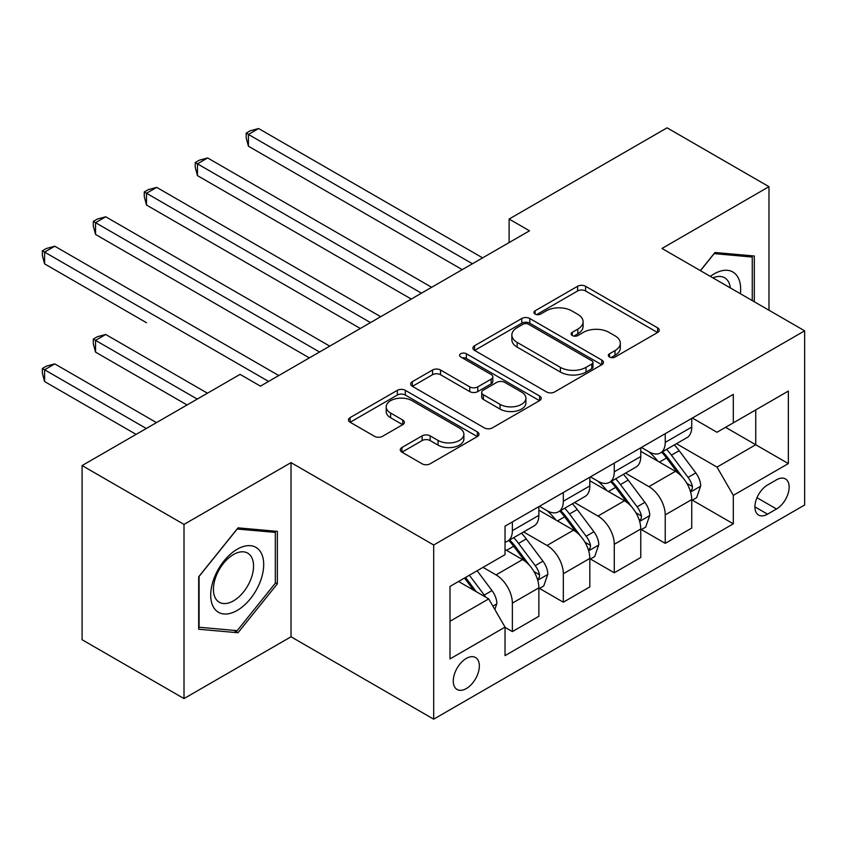 <?xml version="1.0" encoding="UTF-8"?>
<svg xmlns="http://www.w3.org/2000/svg" width="847" height="847" viewBox="0 0 847 847"><rect width="100%" height="100%" fill="white"/><g stroke="black" fill="none" stroke-linecap="round" stroke-linejoin="round"><path stroke-width="1.27" d="M609.501 357.021A3.96 2.287 0 0 0 615.102 357.021L657.621 332.479A5.654 3.272 0 0 0 659.273 330.161A5.654 3.272 0 0 0 657.621 327.853L585.595 286.275A5.654 3.272 0 0 0 577.59 286.275L535.082 310.817A3.96 2.287 0 0 0 533.917 312.437A3.96 2.287 0 0 0 535.082 314.057A3.96 2.287 0 0 0 540.682 314.057L546.177 310.881A18.105 10.45 0 0 1 571.789 310.881L577.792 314.343A18.105 10.45 0 0 1 583.096 321.733A18.105 10.45 0 0 1 577.792 329.123L572.286 332.299A3.96 2.287 0 0 0 571.132 333.919A3.96 2.287 0 0 0 572.286 335.539A3.96 2.287 0 0 0 577.887 335.539L583.392 332.363A18.105 10.45 0 0 1 609.004 332.363L615.007 335.825A18.105 10.45 0 0 1 620.311 343.215A18.105 10.45 0 0 1 615.007 350.616L609.501 353.792A3.96 2.287 0 0 0 608.337 355.401A3.96 2.287 0 0 0 609.501 357.021L609.501 353.792M466.305 688.569A18.443 10.651 120 0 0 478.354 672.306A18.443 10.651 120 0 0 475.527 657.526A18.443 10.651 120 0 0 466.305 658.437A18.443 10.651 120 0 0 454.246 674.699A18.443 10.651 120 0 0 457.084 689.479A18.443 10.651 120 0 0 466.305 688.569M401.933 447.523A5.654 3.272 0 0 0 400.271 449.831A5.654 3.272 0 0 0 401.933 452.139L422.134 463.807A5.654 3.272 0 0 0 430.138 463.807L477.359 436.544A5.654 3.272 0 0 0 479.01 434.236A5.654 3.272 0 0 0 477.359 431.928L405.332 390.34A5.654 3.272 0 0 0 397.328 390.34L350.118 417.603A5.654 3.272 0 0 0 348.456 419.911A5.654 3.272 0 0 0 350.118 422.23L374.522 436.321A5.654 3.272 0 0 0 382.526 436.321L402.738 424.654A5.654 3.272 0 0 0 404.39 422.335A5.654 3.272 0 0 0 402.738 420.027L390.626 413.04A15.14 8.735 0 0 1 386.2 406.867A15.14 8.735 0 0 1 395.538 398.789A15.14 8.735 0 0 1 412.034 400.684L459.455 428.063A15.14 8.735 0 0 1 463.881 434.236A15.14 8.735 0 0 1 454.543 442.314A15.14 8.735 0 0 1 438.047 440.419L430.138 435.856A5.654 3.272 0 0 0 422.134 435.856L401.933 447.523L401.933 452.139M291.019 462.631L184.011 524.409L82.095 465.564L82.095 639.729L184.011 698.574L291.019 636.785L433.696 719.167L433.696 545.002L291.019 462.631L291.019 636.785M768.981 310.235L768.981 186.679L661.973 248.457L804.65 330.828L433.696 545.002M768.981 186.679L667.065 127.833L509.111 219.034L509.111 242.57M82.095 465.564L240.061 374.374L260.442 386.137L529.491 230.808L509.111 219.034M546.58 391.96A5.654 3.272 0 0 0 554.584 391.96L601.804 364.697A5.654 3.272 0 0 0 603.456 362.389A5.654 3.272 0 0 0 601.804 360.081L529.777 318.504A5.654 3.272 0 0 0 521.773 318.504L474.553 345.756A5.654 3.272 0 0 0 472.901 348.064A5.654 3.272 0 0 0 474.553 350.383L546.58 391.96M462.335 357.879A3.96 2.287 0 0 1 466.358 358.44L466.358 353.728L539.581 396.004A5.654 3.272 0 0 1 541.233 398.312A5.654 3.272 0 0 1 539.581 400.62L492.361 427.883A5.654 3.272 0 0 1 484.357 427.883L412.341 386.306L412.341 381.679A5.654 3.272 0 0 0 410.679 383.987A5.654 3.272 0 0 0 412.341 386.306M412.341 381.679L432.542 370.012A5.654 3.272 0 0 1 440.546 370.012L469.757 386.878A5.654 3.272 0 0 0 477.761 386.878L491.165 379.138A5.654 3.272 0 0 0 492.816 376.83A5.654 3.272 0 0 0 491.165 374.522L460.757 356.968A3.96 2.287 0 0 1 459.593 355.348A3.96 2.287 0 0 1 462.038 353.231A3.96 2.287 0 0 1 466.358 353.728M776.519 479.804L767.551 484.982A17.872 10.323 120 0 0 755.884 500.736A17.872 10.323 120 0 0 758.616 515.061A17.872 10.323 120 0 0 767.551 514.171L776.519 508.994A17.872 10.323 120 0 0 788.197 493.24A17.872 10.323 120 0 0 785.455 478.926A17.872 10.323 120 0 0 776.519 479.804M433.696 719.167L804.65 504.992L804.65 330.828M692.338 418.026L717.007 432.266L733.311 422.854L733.311 394.374L505.034 526.167L505.034 554.647L450.001 586.42L450.001 658.913L505.034 627.14L505.034 655.62L733.311 523.817L733.311 495.347L717.007 467.099L676.478 443.701M733.311 422.854L788.345 391.081L788.345 463.574L733.311 495.347M184.011 524.409L184.011 698.574M725.561 427.322L755.736 444.739L755.736 409.906L788.345 391.081M717.007 467.099L755.736 444.739L788.345 463.574M450.001 621.253L488.719 598.893L458.555 581.476M505.034 627.373L512.371 631.608L512.371 603.138A23.06 13.308 -120 0 0 496.056 574.891L483.012 567.363M512.371 631.608L538.861 616.309L538.861 587.839A23.06 13.308 -120 0 0 522.557 559.592L505.034 549.47M539.475 588.421L563.319 602.196L563.319 573.715A23.06 13.308 -120 0 0 547.014 545.468L523.605 531.958M563.319 602.196L589.819 586.897L589.819 558.417A23.06 13.308 -120 0 0 573.514 530.169L538.861 510.169M590.433 559.009L614.276 572.773L614.276 544.293A23.06 13.308 -120 0 0 597.971 516.056L574.562 502.536M614.276 572.773L640.777 557.474L640.777 528.994A23.06 13.308 -120 0 0 624.472 500.757L589.819 480.747M641.391 529.587L665.234 543.351L665.234 514.881A23.06 13.308 -120 0 0 648.929 486.633L625.52 473.113M665.234 543.351L691.734 528.052L691.734 499.582A23.06 13.308 -120 0 0 675.43 471.334L640.777 451.335M641.391 447.449L648.929 451.8A23.06 13.308 -120 0 0 660.459 452.944A23.06 13.308 -120 0 0 665.234 442.388L665.234 433.675M590.433 476.861L597.971 481.223A23.06 13.308 -120 0 0 609.501 482.367A23.06 13.308 -120 0 0 614.276 471.811L614.276 463.097M539.475 506.284L547.014 510.635A23.06 13.308 -120 0 0 558.544 511.779A23.06 13.308 -120 0 0 563.319 501.223L563.319 492.52M692.338 500.164L733.311 523.817M660.459 452.944L686.959 437.645A23.06 13.308 -120 0 0 691.734 427.089L691.734 418.376M609.501 482.367L636.002 467.068A23.06 13.308 -120 0 0 640.777 456.512L640.777 447.798M558.544 511.779L585.044 496.48A23.06 13.308 -120 0 0 589.819 485.924L589.819 477.221M505.034 542.133A23.06 13.308 -120 0 0 507.586 541.201L534.086 525.902A23.06 13.308 -120 0 0 538.861 515.347L538.861 506.633M507.586 541.201A23.06 13.308 -120 0 0 512.371 530.646L512.371 521.932M488.719 598.893L505.034 627.14M754.306 301.765L754.306 256.006L714.963 252.491L700.384 270.627M198.685 629.236L238.018 632.751L277.361 583.816L277.361 531.365L238.018 527.85L198.685 576.786L198.685 629.236M275.317 582.641L277.361 583.816M233.867 630.359L238.018 632.751M611.089 357.582L615.007 355.317A18.105 10.45 0 0 0 620.311 347.926L620.311 343.215M583.096 321.733L583.096 326.444A18.105 10.45 0 0 1 577.792 333.834L573.874 336.1M657.547 332.522L585.595 290.976A5.654 3.272 0 0 0 577.59 290.976L536.659 314.608M601.719 364.75L529.777 323.205A5.654 3.272 0 0 0 521.773 323.205L474.627 350.425M591.799 364.009A3.96 2.287 0 0 0 592.953 362.389A3.96 2.287 0 0 0 591.799 360.78L528.57 324.274A3.96 2.287 0 0 0 522.97 324.274L517.168 327.62A18.105 10.45 0 0 0 511.863 335.02A18.105 10.45 0 0 0 517.168 342.41L560.386 367.354A18.105 10.45 0 0 0 585.997 367.354L591.799 364.009L591.799 368.72A3.96 2.287 0 0 0 592.953 367.1L592.953 362.389M511.863 335.02L511.863 339.721A18.105 10.45 0 0 0 517.168 347.122L517.168 342.41M591.799 368.72L585.997 372.066A18.105 10.45 0 0 1 560.386 372.066L517.168 347.122M412.415 386.348L432.542 374.723L432.542 370.012M492.816 376.83L492.816 381.542A5.654 3.272 0 0 1 491.165 383.85L477.761 391.589A5.654 3.272 0 0 1 469.757 391.589L440.546 374.723A5.654 3.272 0 0 0 432.542 374.723M466.358 358.44L539.507 400.673M500.069 404.379A15.14 8.735 0 0 0 516.564 406.274A15.14 8.735 0 0 0 525.902 398.196A15.14 8.735 0 0 0 521.477 392.023L504.77 382.378A5.654 3.272 0 0 0 496.766 382.378L483.362 390.118A5.654 3.272 0 0 0 481.699 392.426A5.654 3.272 0 0 0 483.362 394.734L500.069 404.379L500.069 409.09A15.14 8.735 0 0 0 516.564 410.986A15.14 8.735 0 0 0 525.902 402.907L525.902 398.196M481.699 392.426L481.699 397.127A5.654 3.272 0 0 0 483.362 399.445L483.362 394.734M500.069 409.09L483.362 399.445M463.881 434.236L463.881 438.947A15.14 8.735 0 0 1 454.543 447.015A15.14 8.735 0 0 1 438.047 445.12L430.138 440.567A5.654 3.272 0 0 0 422.134 440.567L402.007 452.182M386.2 406.867L386.2 411.568A15.14 8.735 0 0 0 390.626 417.751L390.626 413.04M402.653 424.696L390.626 417.751M477.285 436.586L405.332 395.051A5.654 3.272 0 0 0 397.328 395.051L350.192 422.272M691.734 500.524L696.626 497.697L700.702 485.924A15.278 8.819 -120 0 0 695.821 472.922L679.167 450.689A44.108 25.463 -120 0 0 674.35 444.919M657.791 461.149A44.108 25.463 -120 0 0 648.76 451.705M690.337 491.165L692.115 489.248L692.454 486.58A15.278 8.819 -120 0 0 688.082 477.39L671.417 455.157A44.108 25.463 -120 0 0 666.61 449.397M662.502 451.758A36.612 21.133 60 0 1 668.516 458.598L682.608 477.412M248.415 263.872L360.314 328.477L146.499 205.038L146.499 193.264L156.695 187.378L380.695 316.704M661.719 452.213A44.108 25.463 60 0 1 666.525 457.983L677.6 472.764M472.414 263.756L248.415 134.429L258.61 128.543L482.61 257.869M462.229 269.632L248.415 146.192L248.415 134.429L246.17 133.127L250.246 130.777L258.61 128.543M248.415 146.192L246.17 137.839L246.17 133.127M640.777 529.936L645.668 527.12L649.744 515.347A15.278 8.819 -120 0 0 644.863 502.335L628.209 480.101A44.108 25.463 -120 0 0 623.403 474.341M606.833 490.572A44.108 25.463 -120 0 0 597.802 481.128M639.379 520.577L641.158 518.66L641.497 515.992A15.278 8.819 -120 0 0 637.124 506.813L620.47 484.579A44.108 25.463 -120 0 0 615.653 478.809M611.545 481.181A36.612 21.133 60 0 1 617.558 488.01L631.65 506.824M197.457 293.295L309.356 357.9L95.552 234.45L95.552 222.687L105.737 216.8L329.737 346.127M610.761 481.636A44.108 25.463 60 0 1 615.578 487.396L626.642 502.176M589.819 559.359L594.71 556.532L598.787 544.769A15.278 8.819 -120 0 0 593.916 531.757L577.252 509.523A44.108 25.463 -120 0 0 572.445 503.764M555.876 519.994A44.108 25.463 -120 0 0 546.844 510.54M588.432 549.999L590.2 548.083L590.539 545.415A15.278 8.819 -120 0 0 586.166 536.225L569.512 513.991A44.108 25.463 -120 0 0 564.695 508.232M560.598 510.603A36.612 21.133 60 0 1 566.601 517.432L580.703 536.246M146.499 322.707L44.595 263.872L44.595 252.099L54.78 246.223L278.79 375.549M559.803 511.059A44.108 25.463 60 0 1 564.621 516.818L575.695 531.598M538.861 588.781L543.753 585.955L547.829 574.181A15.278 8.819 -120 0 0 542.959 561.18L526.294 538.946A44.108 25.463 -120 0 0 521.487 533.176M537.474 579.422L539.253 577.506L539.581 574.838A15.278 8.819 -120 0 0 535.209 565.648L518.555 543.414A44.108 25.463 -120 0 0 513.737 537.654M509.64 540.015A36.612 21.133 60 0 1 515.643 546.855L529.746 565.669M207.441 393.199L105.737 334.48L95.552 340.367L95.552 352.13L187.06 404.961M508.846 540.471A44.108 25.463 60 0 1 513.663 546.241L524.738 561.021M95.552 352.13L93.308 343.776L93.308 339.065L197.256 399.085M93.308 339.065L97.384 336.714L105.737 334.48M421.457 293.168L197.457 163.842L207.653 157.965L431.652 287.292M411.271 299.055L197.457 175.615L197.457 163.842L195.223 162.55L199.299 160.199L207.653 157.965M197.457 175.615L195.223 167.261L195.223 162.55M370.51 322.591L144.265 191.973L148.341 189.622L156.695 187.378M146.499 205.038L144.265 196.673L144.265 191.973M319.552 352.013L93.308 221.385L97.384 219.034L105.737 216.8M95.552 234.45L93.308 226.096L93.308 221.385M494.839 609.491L496.871 603.604A15.278 8.819 -120 0 0 492.001 590.592L477.136 570.751M156.494 422.621L54.78 363.892L44.595 369.779L44.595 381.552L136.102 434.384M485.638 597.114A15.278 8.819 -120 0 0 484.251 595.07L469.386 575.229M465.564 577.432L476.247 591.693M464.495 578.046L473.558 590.137M44.595 381.552L42.35 373.199L42.35 368.487L146.298 428.497M42.35 368.487L46.426 366.137L54.78 363.892M268.594 381.425L42.35 250.807L46.426 248.457L54.78 246.223M44.595 263.872L42.35 255.519L42.35 250.807M740.373 293.718A37.469 21.63 120 0 0 737.102 275.921A37.469 21.63 120 0 0 710.347 276.387M730.336 287.927A28.375 16.379 120 0 0 727.806 280.717A28.375 16.379 120 0 0 724.619 277.752A28.375 16.379 120 0 0 712.952 277.89M714.074 253.602L752.263 257.054L752.263 300.59M749.743 255.593L752.263 257.054M700.469 270.68L714.148 253.655M237.202 549.237A37.469 21.63 120 0 0 210.712 595.134A37.469 21.63 120 0 0 237.202 610.433A37.469 21.63 120 0 0 263.703 564.536A37.469 21.63 120 0 0 237.202 549.237M233.486 554.52A28.375 16.379 120 0 0 214.958 579.528A28.375 16.379 120 0 0 219.309 602.259A28.375 16.379 120 0 0 233.486 600.851A28.375 16.379 120 0 0 252.025 575.854A28.375 16.379 120 0 0 247.673 553.123A28.375 16.379 120 0 0 233.486 554.52M275.317 583.234L237.202 630.655L199.087 627.246L199.087 576.426L237.202 529.015L275.317 532.414L275.317 583.234M272.798 530.963L275.317 532.414M496.056 574.891L522.557 559.592M547.014 545.468L573.514 530.169M597.971 516.056L624.472 500.757M648.929 486.633L675.43 471.334M665.234 442.388L691.734 427.089M665.234 514.881L691.734 499.582M614.276 544.293L640.777 528.994M614.276 471.811L640.777 456.512M563.319 573.715L589.819 558.417M563.319 501.223L589.819 485.924M512.371 603.138L538.861 587.839M512.371 530.646L538.861 515.347M756.974 497.708L776.519 508.994M754.921 506.877L767.551 514.171M615.007 355.317L615.007 350.616M572.286 335.539L572.286 332.299M577.792 333.834L577.792 329.123M535.082 314.057L535.082 310.817M577.59 290.976L577.59 286.275M585.595 290.976L585.595 286.275M657.621 332.479L657.621 327.853M474.553 350.383L474.553 345.756M521.773 323.205L521.773 318.504M529.777 323.205L529.777 318.504M601.804 364.697L601.804 360.081M560.386 372.066L560.386 367.354M585.997 372.066L585.997 367.354M440.546 374.723L440.546 370.012M469.757 391.589L469.757 386.878M477.761 391.589L477.761 386.878M491.165 383.85L491.165 379.138M539.581 400.62L539.581 396.004M422.134 440.567L422.134 435.856M430.138 440.567L430.138 435.856M438.047 445.12L438.047 440.419M402.738 424.654L402.738 420.027M350.118 422.23L350.118 417.603M397.328 395.051L397.328 390.34M405.332 395.051L405.332 390.34M477.359 436.544L477.359 431.928M690.591 492.001L700.596 486.22M671.417 455.157L679.167 450.689M659.411 462.091L666.525 457.983M688.082 477.39L695.821 472.922M686.864 483.351L692.454 486.58M639.633 521.424L649.638 515.643M620.47 484.579L628.209 480.101M608.453 491.504L615.578 487.396M637.124 506.813L644.863 502.335M635.906 512.774L641.497 515.992M588.676 550.836L598.691 545.066M569.512 513.991L577.252 509.523M557.495 520.926L564.621 516.818M586.166 536.225L593.916 531.757M584.959 542.196L590.539 545.415M537.718 580.259L547.734 574.478M518.555 543.414L526.294 538.946M506.548 550.349L513.663 546.241M535.209 565.648L542.959 561.18M534.002 571.609L539.581 574.838M492.901 606.134L496.776 603.9M484.251 595.07L492.001 590.592"/></g></svg>
